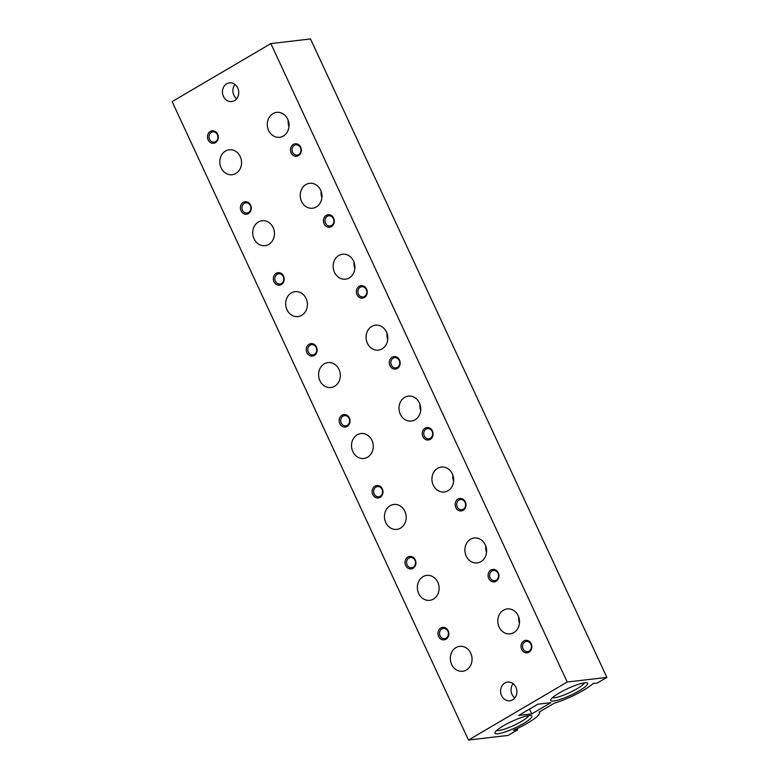<?xml version="1.0" encoding="UTF-8"?>
<svg xmlns="http://www.w3.org/2000/svg" width="779" height="779" viewBox="0 0 779 779"><rect width="100%" height="100%" fill="white"/><g stroke="black" fill="none" stroke-linecap="round" stroke-linejoin="round"><path stroke-width="1.17" d="M445.997 639.218A6.271 5.424 -96.7 0 0 446.24 628.38A6.271 5.424 -96.7 0 0 437.964 633.249A6.271 5.424 -96.7 0 0 445.997 639.218M529.038 652.189A6.271 5.424 -96.7 0 0 529.272 641.36A6.271 5.424 -96.7 0 0 520.995 646.219A6.271 5.424 -96.7 0 0 529.038 652.189M413.074 568.281A6.271 5.424 -96.7 0 0 413.308 557.443A6.271 5.424 -96.7 0 0 405.031 562.311A6.271 5.424 -96.7 0 0 413.074 568.281M496.106 581.251A6.271 5.424 -96.7 0 0 496.34 570.423A6.271 5.424 -96.7 0 0 488.073 575.282A6.271 5.424 -96.7 0 0 496.106 581.251M380.142 497.343A6.271 5.424 -96.7 0 0 380.376 486.505A6.271 5.424 -96.7 0 0 372.109 491.374A6.271 5.424 -96.7 0 0 380.142 497.343M463.184 510.313A6.271 5.424 -96.7 0 0 463.417 499.485A6.271 5.424 -96.7 0 0 455.14 504.344A6.271 5.424 -96.7 0 0 463.184 510.313M347.21 426.405A6.271 5.424 -96.7 0 0 347.453 415.567A6.271 5.424 -96.7 0 0 339.177 420.436A6.271 5.424 -96.7 0 0 347.21 426.405M430.251 439.375A6.271 5.424 -96.7 0 0 430.485 428.547A6.271 5.424 -96.7 0 0 422.218 433.406A6.271 5.424 -96.7 0 0 430.251 439.375M314.288 355.467A6.271 5.424 -96.7 0 0 314.521 344.63A6.271 5.424 -96.7 0 0 306.254 349.498A6.271 5.424 -96.7 0 0 314.288 355.467M397.319 368.438A6.271 5.424 -96.7 0 0 397.563 357.61A6.271 5.424 -96.7 0 0 389.286 362.469A6.271 5.424 -96.7 0 0 397.319 368.438M364.397 297.5A6.271 5.424 -96.7 0 0 364.63 286.672A6.271 5.424 -96.7 0 0 356.363 291.531A6.271 5.424 -96.7 0 0 364.397 297.5M281.355 284.53A6.271 5.424 -96.7 0 0 281.599 273.692A6.271 5.424 -96.7 0 0 273.322 278.561A6.271 5.424 -96.7 0 0 281.355 284.53M248.433 213.592A6.271 5.424 -96.7 0 0 248.667 202.754A6.271 5.424 -96.7 0 0 240.39 207.623A6.271 5.424 -96.7 0 0 248.433 213.592M331.464 226.562A6.271 5.424 -96.7 0 0 331.708 215.734A6.271 5.424 -96.7 0 0 323.431 220.593A6.271 5.424 -96.7 0 0 331.464 226.562M215.501 142.654A6.271 5.424 -96.7 0 0 215.744 131.817A6.271 5.424 -96.7 0 0 207.467 136.685A6.271 5.424 -96.7 0 0 215.501 142.654M298.542 155.625A6.271 5.424 -96.7 0 0 298.776 144.797A6.271 5.424 -96.7 0 0 290.499 149.656A6.271 5.424 -96.7 0 0 298.542 155.625M515.912 687.224A9.416 8.141 -96.7 0 0 507.655 682.092A9.416 8.141 -96.7 0 0 504.85 683.037A9.416 8.141 -96.7 0 0 500.994 694.06A9.416 8.141 -96.7 0 0 509.836 700.788A9.416 8.141 -96.7 0 0 515.912 687.224M237.761 87.988A9.416 8.141 -96.7 0 0 229.493 82.856A9.416 8.141 -96.7 0 0 226.689 83.801A9.416 8.141 -96.7 0 0 222.843 94.824A9.416 8.141 -96.7 0 0 231.684 101.552A9.416 8.141 -96.7 0 0 237.761 87.988M518.21 615.78A12.552 10.848 -96.7 0 0 507.207 608.925A12.552 10.848 -96.7 0 0 497.781 620.834A12.552 10.848 -96.7 0 0 506.963 633.697A12.552 10.848 -96.7 0 0 510.118 633.863A12.552 10.848 -96.7 0 0 518.21 615.78M470.73 653.191A12.552 10.848 -96.7 0 0 459.717 646.346A12.552 10.848 -96.7 0 0 450.398 660.066A12.552 10.848 -96.7 0 0 462.629 671.274A12.552 10.848 -96.7 0 0 471.12 664.273A12.552 10.848 -96.7 0 0 470.73 653.191M485.288 544.842A12.552 10.848 -96.7 0 0 474.275 537.987A12.552 10.848 -96.7 0 0 464.859 549.896A12.552 10.848 -96.7 0 0 474.041 562.759A12.552 10.848 -96.7 0 0 477.186 562.925A12.552 10.848 -96.7 0 0 485.288 544.842M437.798 582.254A12.552 10.848 -96.7 0 0 426.785 575.408A12.552 10.848 -96.7 0 0 417.466 589.128A12.552 10.848 -96.7 0 0 429.706 600.336A12.552 10.848 -96.7 0 0 438.188 593.335A12.552 10.848 -96.7 0 0 437.798 582.254M452.356 473.905A12.552 10.848 -96.7 0 0 441.342 467.049A12.552 10.848 -96.7 0 0 431.926 478.958A12.552 10.848 -96.7 0 0 441.109 491.822A12.552 10.848 -96.7 0 0 444.264 491.987A12.552 10.848 -96.7 0 0 452.356 473.905M404.876 511.316A12.552 10.848 -96.7 0 0 393.862 504.471A12.552 10.848 -96.7 0 0 384.544 518.191A12.552 10.848 -96.7 0 0 396.774 529.399A12.552 10.848 -96.7 0 0 405.255 522.397A12.552 10.848 -96.7 0 0 404.876 511.316M419.433 402.967A12.552 10.848 -96.7 0 0 408.42 396.112A12.552 10.848 -96.7 0 0 399.004 408.021A12.552 10.848 -96.7 0 0 408.186 420.884A12.552 10.848 -96.7 0 0 411.331 421.049A12.552 10.848 -96.7 0 0 419.433 402.967M371.943 440.378A12.552 10.848 -96.7 0 0 360.93 433.533A12.552 10.848 -96.7 0 0 351.611 447.253A12.552 10.848 -96.7 0 0 363.851 458.461A12.552 10.848 -96.7 0 0 372.333 451.46A12.552 10.848 -96.7 0 0 371.943 440.378M339.011 369.441A12.552 10.848 -96.7 0 0 328.008 362.595A12.552 10.848 -96.7 0 0 318.679 376.315A12.552 10.848 -96.7 0 0 330.919 387.523A12.552 10.848 -96.7 0 0 339.401 380.522A12.552 10.848 -96.7 0 0 339.011 369.441M386.501 332.029A12.552 10.848 -96.7 0 0 375.488 325.174A12.552 10.848 -96.7 0 0 366.072 337.083A12.552 10.848 -96.7 0 0 375.254 349.946A12.552 10.848 -96.7 0 0 378.409 350.112A12.552 10.848 -96.7 0 0 386.501 332.029M306.089 298.503A12.552 10.848 -96.7 0 0 295.075 291.658A12.552 10.848 -96.7 0 0 285.757 305.378A12.552 10.848 -96.7 0 0 297.997 316.586A12.552 10.848 -96.7 0 0 306.478 309.584A12.552 10.848 -96.7 0 0 306.089 298.503M353.578 261.092A12.552 10.848 -96.7 0 0 342.565 254.236A12.552 10.848 -96.7 0 0 333.149 266.145A12.552 10.848 -96.7 0 0 342.332 279.009A12.552 10.848 -96.7 0 0 345.477 279.174A12.552 10.848 -96.7 0 0 353.578 261.092M273.156 227.565A12.552 10.848 -96.7 0 0 262.143 220.72A12.552 10.848 -96.7 0 0 252.824 234.45A12.552 10.848 -96.7 0 0 265.064 245.648A12.552 10.848 -96.7 0 0 273.546 238.647A12.552 10.848 -96.7 0 0 273.156 227.565M320.646 190.154A12.552 10.848 -96.7 0 0 309.633 183.299A12.552 10.848 -96.7 0 0 300.217 195.208A12.552 10.848 -96.7 0 0 309.399 208.071A12.552 10.848 -96.7 0 0 312.554 208.236A12.552 10.848 -96.7 0 0 320.646 190.154M240.234 156.628A12.552 10.848 -96.7 0 0 229.221 149.782A12.552 10.848 -96.7 0 0 219.902 163.512A12.552 10.848 -96.7 0 0 232.132 174.71A12.552 10.848 -96.7 0 0 240.623 167.709A12.552 10.848 -96.7 0 0 240.234 156.628M287.714 119.216A12.552 10.848 -96.7 0 0 276.711 112.371A12.552 10.848 -96.7 0 0 267.285 124.27A12.552 10.848 -96.7 0 0 276.467 137.133A12.552 10.848 -96.7 0 0 279.622 137.299A12.552 10.848 -96.7 0 0 287.714 119.216M517.704 729.796L513.527 730.283A28.716 5.132 155.1 0 0 539.506 712.581A28.716 5.132 155.1 0 0 539.107 712.133L554.336 703.184A28.716 5.132 155.1 0 0 593.14 683.495L597.318 682.998L606.87 677.389L567.209 682.024L270.858 43.595L172.13 101.611L468.481 740.05L508.142 735.405L517.704 729.796L517.149 728.608M567.209 682.024L468.481 740.05M606.87 677.389L310.519 38.95L270.858 43.595M514.802 697.965A9.416 8.141 83.3 0 1 513.127 683.689M236.641 98.729A9.416 8.141 83.3 0 1 234.976 84.453M531.775 713.905L550.88 702.677L537.841 704.206L518.726 715.434L531.775 713.905L529.535 709.085M497.976 733.769A20.351 3.642 -24.9 0 1 495.035 732.494A20.351 3.642 -24.9 0 1 511.93 721.364A20.351 3.642 -24.9 0 1 531.336 715.648A20.351 3.642 -24.9 0 1 521.063 724.918A20.351 3.642 -24.9 0 1 497.976 733.769M553.703 701.012A20.351 3.642 -24.9 0 1 550.763 699.737A20.351 3.642 -24.9 0 1 567.667 688.617A20.351 3.642 -24.9 0 1 587.064 682.891A20.351 3.642 -24.9 0 1 576.791 692.171A20.351 3.642 -24.9 0 1 553.703 701.012M584.416 682.842A17.917 3.204 -24.9 0 1 572.088 691.421A17.917 3.204 -24.9 0 1 554.551 697.76A17.917 3.204 -24.9 0 1 552.438 697.682M528.688 715.599A17.917 3.204 -24.9 0 1 516.36 724.178A17.917 3.204 -24.9 0 1 498.813 730.517A17.917 3.204 -24.9 0 1 496.71 730.439M288.24 120.502A12.552 10.848 -96.7 0 0 288.97 126.724M321.162 191.439A12.552 10.848 -96.7 0 0 321.893 197.662M354.094 262.377A12.552 10.848 -96.7 0 0 354.825 268.599M387.027 333.315A12.552 10.848 -96.7 0 0 387.747 339.537M419.949 404.252A12.552 10.848 -96.7 0 0 420.679 410.475M452.881 475.19A12.552 10.848 -96.7 0 0 453.602 481.412M485.804 546.128A12.552 10.848 -96.7 0 0 486.534 552.35M518.736 617.056A12.552 10.848 -96.7 0 0 519.466 623.288M298.639 154.554A5.141 4.45 -96.7 0 0 300.743 148.526A5.141 4.45 -96.7 0 0 295.903 144.855A5.141 4.45 -96.7 0 0 292.086 150.474A5.141 4.45 -96.7 0 0 297.101 155.07A5.141 4.45 -96.7 0 0 298.639 154.554M215.598 141.574A5.141 4.45 -96.7 0 0 217.701 135.556A5.141 4.45 -96.7 0 0 212.871 131.875A5.141 4.45 -96.7 0 0 209.054 137.503A5.141 4.45 -96.7 0 0 214.069 142.099A5.141 4.45 -96.7 0 0 215.598 141.574M331.562 225.491A5.141 4.45 -96.7 0 0 333.665 219.464A5.141 4.45 -96.7 0 0 328.835 215.793A5.141 4.45 -96.7 0 0 325.018 221.411A5.141 4.45 -96.7 0 0 330.033 226.007A5.141 4.45 -96.7 0 0 331.562 225.491M248.53 212.511A5.141 4.45 -96.7 0 0 250.634 206.493A5.141 4.45 -96.7 0 0 245.794 202.813A5.141 4.45 -96.7 0 0 241.977 208.441A5.141 4.45 -96.7 0 0 246.992 213.037A5.141 4.45 -96.7 0 0 248.53 212.511M281.453 283.449A5.141 4.45 -96.7 0 0 283.556 277.431A5.141 4.45 -96.7 0 0 278.726 273.75A5.141 4.45 -96.7 0 0 274.909 279.379A5.141 4.45 -96.7 0 0 279.924 283.975A5.141 4.45 -96.7 0 0 281.453 283.449M364.494 296.429A5.141 4.45 -96.7 0 0 366.597 290.401A5.141 4.45 -96.7 0 0 361.758 286.73A5.141 4.45 -96.7 0 0 357.941 292.349A5.141 4.45 -96.7 0 0 362.956 296.945A5.141 4.45 -96.7 0 0 364.494 296.429M397.417 367.367A5.141 4.45 -96.7 0 0 399.52 361.339A5.141 4.45 -96.7 0 0 394.69 357.658A5.141 4.45 -96.7 0 0 390.873 363.287A5.141 4.45 -96.7 0 0 395.888 367.883A5.141 4.45 -96.7 0 0 397.417 367.367M314.385 354.387A5.141 4.45 -96.7 0 0 316.488 348.369A5.141 4.45 -96.7 0 0 311.658 344.688A5.141 4.45 -96.7 0 0 307.832 350.316A5.141 4.45 -96.7 0 0 312.846 354.912A5.141 4.45 -96.7 0 0 314.385 354.387M430.349 438.304A5.141 4.45 -96.7 0 0 432.452 432.277A5.141 4.45 -96.7 0 0 427.622 428.596A5.141 4.45 -96.7 0 0 423.795 434.224A5.141 4.45 -96.7 0 0 428.81 438.82A5.141 4.45 -96.7 0 0 430.349 438.304M347.307 425.324A5.141 4.45 -96.7 0 0 349.42 419.306A5.141 4.45 -96.7 0 0 344.581 415.626A5.141 4.45 -96.7 0 0 340.764 421.254A5.141 4.45 -96.7 0 0 345.779 425.84A5.141 4.45 -96.7 0 0 347.307 425.324M463.271 509.232A5.141 4.45 -96.7 0 0 465.384 503.215A5.141 4.45 -96.7 0 0 460.545 499.534A5.141 4.45 -96.7 0 0 456.728 505.162A5.141 4.45 -96.7 0 0 461.743 509.758A5.141 4.45 -96.7 0 0 463.271 509.232M380.24 496.262A5.141 4.45 -96.7 0 0 382.343 490.244A5.141 4.45 -96.7 0 0 377.513 486.563A5.141 4.45 -96.7 0 0 373.686 492.192A5.141 4.45 -96.7 0 0 378.701 496.778A5.141 4.45 -96.7 0 0 380.24 496.262M496.204 580.17A5.141 4.45 -96.7 0 0 498.307 574.152A5.141 4.45 -96.7 0 0 493.477 570.471A5.141 4.45 -96.7 0 0 489.65 576.1A5.141 4.45 -96.7 0 0 494.665 580.696A5.141 4.45 -96.7 0 0 496.204 580.17M413.162 567.2A5.141 4.45 -96.7 0 0 415.275 561.182A5.141 4.45 -96.7 0 0 410.436 557.501A5.141 4.45 -96.7 0 0 406.619 563.129A5.141 4.45 -96.7 0 0 411.633 567.716A5.141 4.45 -96.7 0 0 413.162 567.2M529.136 651.108A5.141 4.45 -96.7 0 0 531.239 645.09A5.141 4.45 -96.7 0 0 526.4 641.409A5.141 4.45 -96.7 0 0 522.582 647.037A5.141 4.45 -96.7 0 0 527.597 651.634A5.141 4.45 -96.7 0 0 529.136 651.108M446.094 638.137A5.141 4.45 -96.7 0 0 448.198 632.12A5.141 4.45 -96.7 0 0 443.368 628.439A5.141 4.45 -96.7 0 0 439.551 634.067A5.141 4.45 -96.7 0 0 444.566 638.653A5.141 4.45 -96.7 0 0 446.094 638.137M539.506 712.581L539.263 712.045"/></g></svg>
